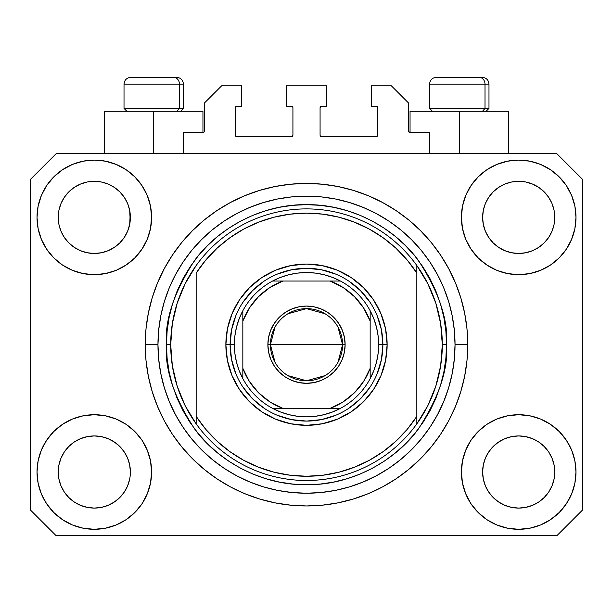 <?xml version="1.0" encoding="UTF-8"?>
<svg xmlns="http://www.w3.org/2000/svg" width="613" height="613" viewBox="0 0 613 613"><rect width="100%" height="100%" fill="white"/><g stroke="black" fill="none" stroke-linecap="round" stroke-linejoin="round"><path stroke-width="0.92" d="M183.425 153.725L183.425 132.5L202.949 132.5L183.425 132.5L183.425 153.725M204.65 130.807L204.65 102.792L204.65 130.807A1.701 1.701 0 0 1 202.949 132.5L203.6 132.37L202.949 132.5L202.949 111.282L153.725 111.282L153.725 153.725L153.725 111.282L104.494 111.282L104.494 153.725L104.494 111.282L202.949 111.282M204.65 102.792L221.622 85.82L241.568 85.82L241.568 106.187L236.902 106.187L241.568 106.187L241.568 85.82L221.622 85.82L204.65 102.792M235.2 107.888L235.2 135.052L235.2 107.888A1.701 1.701 0 0 1 236.902 106.187L236.25 106.317L236.902 106.187M236.902 136.745L291.221 136.745L236.902 136.745A1.701 1.701 0 0 1 235.2 135.052L235.331 135.695L235.2 135.052M292.424 136.247L291.872 136.615L292.922 135.052L292.922 107.888L292.922 135.052A1.701 1.701 0 0 1 291.221 136.745L291.872 136.615L291.221 136.745M291.221 106.187L286.555 106.187L291.221 106.187A1.701 1.701 0 0 1 292.922 107.888L292.792 107.237L292.922 107.888M286.555 106.187L286.555 85.82L286.555 106.187M326.445 85.82L286.555 85.82L326.445 85.82L326.445 106.187L321.779 106.187L326.445 106.187L326.445 85.82M320.576 106.685L321.128 106.317L320.078 107.888L320.078 135.052L320.078 107.888A1.701 1.701 0 0 1 321.779 106.187L321.128 106.317L321.779 106.187M321.779 136.745L376.098 136.745L321.779 136.745A1.701 1.701 0 0 1 320.078 135.052L320.208 135.695L320.078 135.052M377.8 135.052L377.8 107.888L377.8 135.052A1.701 1.701 0 0 1 376.098 136.745L376.75 136.615L376.098 136.745M376.098 106.187L371.432 106.187L376.098 106.187A1.701 1.701 0 0 1 377.8 107.888L377.669 107.237L377.8 107.888M371.432 106.187L371.432 85.82L391.378 85.82L408.35 102.792L408.35 130.807L408.35 102.792L391.378 85.82L371.432 85.82L371.432 106.187M408.48 131.458L410.051 132.5L410.051 111.282L459.275 111.282L459.275 153.725L459.275 111.282L508.506 111.282L410.051 111.282L410.051 132.5L429.575 132.5L410.051 132.5A1.701 1.701 0 0 1 408.35 130.807L408.48 131.458L408.35 130.807M429.575 132.5L429.575 153.725L429.575 132.5M376.75 106.317L377.669 107.237L376.75 106.317M377.669 135.695L376.75 136.615L377.669 135.695M320.576 136.247L320.208 135.695M292.424 106.685L292.792 107.237M236.25 136.615L235.331 135.695L236.25 136.615M235.331 107.237L236.25 106.317L235.331 107.237M204.52 131.458L203.6 132.37M124.301 492.047L127.634 485.818L129.688 479.044L127.634 485.818L124.301 492.047L127.634 485.818L124.301 492.047L119.819 497.518L124.301 492.047L119.819 497.518L114.347 502.001L119.819 497.518L114.347 502.001L108.11 505.334L114.347 502.001L108.11 505.334L101.344 507.388L94.31 508.085L87.268 507.388L80.502 505.334L74.265 502.001L80.502 505.334L74.265 502.001L68.802 497.518L64.311 492.047L60.978 485.818L58.925 479.044A36.075 36.075 0 0 0 58.925 479.052L60.978 485.818L58.925 479.044L58.235 472.01A36.075 36.075 0 0 1 94.31 435.935A36.075 36.075 0 0 1 130.377 472.01L130.377 472.071M488.714 451.95L488.714 451.942A36.075 36.075 0 0 0 488.707 451.957L485.366 458.202L488.699 451.973L493.204 446.486A36.075 36.075 0 0 0 493.181 446.502L488.699 451.973L493.181 446.502L498.653 442.019A36.075 36.075 0 0 0 498.622 442.034L493.181 446.502L498.653 442.019L504.89 438.686L498.653 442.019L504.89 438.686L511.656 436.632L518.69 435.935L525.732 436.632L532.498 438.686L538.758 442.034A36.075 36.075 0 0 0 538.743 442.019L532.498 438.686L538.735 442.019L544.198 446.502L548.689 451.973L552.022 458.202L554.075 464.976L552.022 458.202L554.075 464.976L554.765 472.01A36.075 36.075 0 0 1 518.69 508.085A36.075 36.075 0 0 1 482.623 472.01L482.623 472.01A36.075 36.075 0 0 1 518.69 435.935A36.075 36.075 0 0 1 554.765 472.01L554.765 472.071M538.643 187.325L544.198 191.869L548.689 197.34A36.075 36.075 0 0 0 538.743 187.394L532.498 184.053L538.735 187.386L544.198 191.869L548.689 197.34L552.022 203.577L554.075 210.343L552.022 203.577L554.075 210.343L554.589 220.925L554.765 217.377A36.075 36.075 0 0 1 518.69 253.453A36.075 36.075 0 0 1 482.623 217.377L482.791 220.918L482.623 217.377A36.075 36.075 0 0 1 518.69 181.31A36.075 36.075 0 0 1 554.765 217.377L554.765 217.439M525.732 182L518.69 181.31L525.732 182L532.498 184.053A36.075 36.075 0 0 0 504.897 184.046L498.653 187.386L493.181 191.869L488.699 197.34L485.366 203.577L483.312 210.343L485.366 203.577L488.699 197.34L493.181 191.869L498.653 187.386L504.89 184.053L511.656 182L518.69 181.31L525.732 182L532.498 184.053L538.735 187.386M114.263 187.325L119.819 191.869L124.301 197.34A36.075 36.075 0 0 0 114.355 187.394L108.11 184.053L114.347 187.386L119.819 191.869L124.301 197.34L127.634 203.577L129.688 210.343L127.634 203.577L129.688 210.343L130.209 220.925L130.377 217.377A36.075 36.075 0 0 1 94.31 253.453A36.075 36.075 0 0 1 58.235 217.377L58.411 220.918L58.235 217.377A36.075 36.075 0 0 1 94.31 181.31A36.075 36.075 0 0 1 130.377 217.377L130.377 217.439M101.344 182L94.31 181.31L101.344 182L108.11 184.053A36.075 36.075 0 0 0 80.51 184.046L74.265 187.386L68.802 191.869L64.311 197.34L60.978 203.577L58.925 210.343L60.978 203.577L64.311 197.34L68.802 191.869L74.265 187.386L80.502 184.053L87.268 182L94.31 181.31L101.344 182L108.11 184.053L114.347 187.386M64.327 451.95L64.334 451.942A36.075 36.075 0 0 0 64.319 451.957L68.817 446.486A36.075 36.075 0 0 0 68.802 446.502L74.265 442.019A36.075 36.075 0 0 0 74.242 442.034L68.802 446.502L74.265 442.019L80.502 438.686L74.265 442.019L80.502 438.686L87.268 436.632L94.31 435.935L101.344 436.632L108.11 438.686L114.378 442.034A36.075 36.075 0 0 0 114.355 442.019L108.11 438.686L114.347 442.019L119.819 446.502L124.301 451.973L127.634 458.202L124.301 451.973L127.634 458.202L129.688 464.976L127.634 458.202L129.688 464.976L130.377 472.01A36.075 36.075 0 0 1 94.31 508.085A36.075 36.075 0 0 1 58.235 472.01L58.925 464.976L60.978 458.202L58.925 464.976L60.978 458.202L64.311 451.973L60.978 458.202L64.311 451.973L68.802 446.502L64.311 451.973A36.075 36.075 0 0 0 64.304 451.988M74.242 247.353A36.075 36.075 0 0 0 74.257 247.368L68.802 242.886A36.075 36.075 0 0 0 68.817 242.901L68.786 242.871M87.253 252.755A36.075 36.075 0 0 0 87.284 252.763L80.502 250.709L74.227 247.346M130.377 217.377L130.209 213.845L129.688 224.419L127.634 231.185L129.688 224.419L127.634 231.185L124.301 237.423L127.634 231.185L124.301 237.423L119.819 242.886L124.286 237.446A36.075 36.075 0 0 0 124.293 237.43L119.819 242.886L114.347 247.376L119.796 242.909A36.075 36.075 0 0 0 119.819 242.886L114.347 247.376L108.11 250.709L114.347 247.376L108.11 250.709L101.344 252.755A36.075 36.075 0 0 0 101.36 252.755L94.31 253.453L87.268 252.755L80.502 250.709L74.265 247.376L80.502 250.709M74.265 247.376L68.802 242.886L64.311 237.423L60.978 231.185L58.925 224.419L60.978 231.185L58.925 224.419L58.235 217.377L58.925 210.343L60.978 203.577L64.311 197.34L68.802 191.869L74.265 187.386A36.075 36.075 0 0 0 64.319 197.332M498.622 247.353A36.075 36.075 0 0 0 498.645 247.368L493.181 242.886A36.075 36.075 0 0 0 493.204 242.901L488.699 237.423A36.075 36.075 0 0 0 488.714 237.446M511.64 252.755A36.075 36.075 0 0 0 511.671 252.763L504.89 250.709L498.607 247.346M554.765 217.377L554.589 213.845L554.075 224.419L552.022 231.185L554.075 224.419L552.022 231.185L548.689 237.423L552.022 231.185L548.689 237.423L544.198 242.886L548.666 237.446A36.075 36.075 0 0 0 548.681 237.43L544.198 242.886L538.735 247.376L544.183 242.909A36.075 36.075 0 0 0 544.198 242.886L538.735 247.376L532.498 250.709L538.735 247.376L532.498 250.709L525.732 252.755A36.075 36.075 0 0 0 525.747 252.755L518.69 253.453L511.656 252.755L504.89 250.709L498.653 247.376L504.89 250.709M498.653 247.376L493.181 242.886L488.699 237.423L485.366 231.185L483.312 224.419L485.366 231.185L483.312 224.419L482.623 217.377L483.312 210.343L485.366 203.577L488.699 197.34L493.181 191.869L498.653 187.386A36.075 36.075 0 0 0 488.707 197.332M511.656 252.755L518.69 253.453L525.732 252.755L532.482 250.709M482.791 475.542L482.623 472.01L483.312 479.044L485.366 485.818L483.312 479.044L482.623 472.01L483.312 464.976L485.366 458.202L483.312 464.976L485.366 458.202L488.699 451.973M554.765 472.01L554.589 468.478L554.075 479.044L552.022 485.818L554.075 479.044L552.022 485.818L548.689 492.047L552.022 485.818L548.689 492.047L544.198 497.518L548.689 492.047L544.198 497.518L538.735 502.001L544.198 497.518L538.735 502.001L532.498 505.334L538.735 502.001L532.498 505.334L525.732 507.388L518.69 508.085L511.656 507.388L504.89 505.334L498.653 502.001L504.89 505.334L498.653 502.001L493.181 497.518L488.699 492.047L485.366 485.818L483.312 479.044M554.075 479.044L554.589 475.565M130.377 472.01L130.201 475.565M151.603 472.01A57.293 57.293 0 0 1 94.31 529.303A57.293 57.293 0 0 1 37.018 472.01L38.113 460.83L41.377 450.088L46.672 440.18L53.798 431.498L62.48 424.372L72.38 419.077L83.13 415.821L94.31 414.717L105.482 415.821L116.232 419.077L126.14 424.372L134.822 431.498L141.948 440.18L147.235 450.088L150.499 460.83L151.603 472.01L150.499 483.19L147.235 493.932L141.948 503.84L134.822 512.522L126.14 519.648L116.232 524.943L105.482 528.199L94.31 529.303L83.13 528.199L72.38 524.943L62.48 519.648L53.798 512.522L46.672 503.84L41.377 493.932L38.113 483.19L37.018 472.01A57.293 57.293 0 0 1 94.31 414.717A57.293 57.293 0 0 1 151.603 472.01M575.982 472.01A57.293 57.293 0 0 1 518.69 529.303A57.293 57.293 0 0 1 461.397 472.01L462.501 460.83L465.765 450.088L471.052 440.18L478.178 431.498L486.86 424.372L496.768 419.077L507.518 415.821L518.69 414.717L529.87 415.821L540.62 419.077L550.52 424.372L559.202 431.498L566.328 440.18L571.622 450.088L574.887 460.83L575.982 472.01L574.887 483.19L571.622 493.932L566.328 503.84L559.202 512.522L550.52 519.648L540.62 524.943L529.87 528.199L518.69 529.303L507.518 528.199L496.768 524.943L486.86 519.648L478.178 512.522L471.052 503.84L465.765 493.932L462.501 483.19L461.397 472.01A57.293 57.293 0 0 1 518.69 414.717A57.293 57.293 0 0 1 575.982 472.01L574.887 483.19M575.982 217.377A57.293 57.293 0 0 1 518.69 274.67A57.293 57.293 0 0 1 461.397 217.377L462.501 206.206L465.765 195.455L471.052 185.547L478.178 176.866L486.86 169.74L496.768 164.445L507.518 161.188L518.69 160.085L529.87 161.188L540.62 164.445L550.52 169.74L559.202 176.866L566.328 185.547L571.622 195.455L574.887 206.206L575.982 217.377L574.887 228.557L571.622 239.308L566.328 249.207L559.202 257.889L550.52 265.015L540.62 270.31L529.87 273.567L518.69 274.67L507.518 273.567L496.768 270.31L486.86 265.015L478.178 257.889L471.052 249.207L465.765 239.308L462.501 228.557L461.397 217.377A57.293 57.293 0 0 1 518.69 160.085A57.293 57.293 0 0 1 575.982 217.377L574.887 228.557M151.603 217.377A57.293 57.293 0 0 1 94.31 274.67A57.293 57.293 0 0 1 37.018 217.377L38.113 206.206L41.377 195.455L46.672 185.547L53.798 176.866L62.48 169.74L72.38 164.445L83.13 161.188L94.31 160.085L105.482 161.188L116.232 164.445L126.14 169.74L134.822 176.866L141.948 185.547L147.235 195.455L150.499 206.206L151.603 217.377L150.499 228.557L147.235 239.308L141.948 249.207L134.822 257.889L126.14 265.015L116.232 270.31L105.482 273.567L94.31 274.67L83.13 273.567L72.38 270.31L62.48 265.015L53.798 257.889L46.672 249.207L41.377 239.308L38.113 228.557L37.018 217.377A57.293 57.293 0 0 1 94.31 160.085A57.293 57.293 0 0 1 151.603 217.377M467.765 344.698A161.265 161.265 0 0 1 306.5 505.963A161.265 161.265 0 0 1 145.235 344.698L146.009 328.89L148.331 313.235L152.177 297.88L157.51 282.984L164.276 268.678L172.414 255.1L181.839 242.388L192.467 230.664L204.19 220.036L216.902 210.604L230.48 202.474L244.786 195.708L259.69 190.375L275.038 186.528L290.692 184.207L306.5 183.425L322.308 184.207L337.962 186.528L353.31 190.375L368.214 195.708L382.52 202.474L396.098 210.604L408.81 220.036L420.533 230.664L431.161 242.388L440.586 255.1L448.724 268.678L455.49 282.984L460.823 297.88L464.669 313.235L466.991 328.89L467.765 344.698L466.991 360.498L464.669 376.16L460.823 391.508L455.49 406.411L448.724 420.717L440.586 434.288L431.161 447L420.533 458.723L408.81 469.359L396.098 478.784L382.52 486.921L368.214 493.687L353.31 499.02L337.962 502.859L322.308 505.181L306.5 505.963L290.692 505.181L275.038 502.859L259.69 499.02L244.786 493.687L230.48 486.921L216.902 478.784L204.19 469.359L192.467 458.723L181.839 447L172.414 434.288L164.276 420.717L157.51 406.411L152.177 391.508L148.331 376.16L146.009 360.498L145.235 344.698A161.265 161.265 0 0 1 306.5 183.425A161.265 161.265 0 0 1 467.765 344.698L455.038 344.698L467.765 344.698M556.888 535.67L56.112 535.67L30.65 510.208L30.65 179.188L56.112 153.725L556.888 153.725L582.35 179.188L582.35 510.208L556.888 535.67L582.35 510.208L582.35 179.188L556.888 153.725L56.112 153.725L30.65 179.188L30.65 510.208L56.112 535.67L556.888 535.67M431.161 242.388L420.533 230.664L408.81 220.036L420.533 230.664L431.161 242.388M337.962 186.528L322.308 184.207M204.19 220.036L192.467 230.664L181.839 242.388L192.467 230.664L204.19 220.036M164.276 268.678L162.315 272.456M181.839 447L192.467 458.723L204.19 469.359L192.467 458.723L181.839 447M275.038 502.859L290.692 505.181M408.81 469.359L420.533 458.723L431.161 447L420.533 458.723L408.81 469.359M448.724 420.717L450.685 416.932M38.113 206.206L37.018 217.377M46.672 249.207L48.473 251.751M64.311 237.423L60.978 231.185L64.311 237.423L68.802 242.886M488.699 237.423L485.366 231.185L488.699 237.423M566.328 440.18L564.527 437.636M38.113 460.83L37.018 472.01M566.328 249.207L564.527 251.751M46.672 440.18L48.473 437.636M130.209 468.478L129.688 464.976M114.347 442.019L119.819 446.502A36.075 36.075 0 0 0 119.796 446.486L124.301 451.973A36.075 36.075 0 0 0 124.286 451.942M108.118 438.686L101.344 436.632L94.31 435.935L87.291 436.625A36.075 36.075 0 0 0 87.253 436.632M80.502 438.686L87.268 436.632L80.502 438.686L74.265 442.019M554.589 468.478L554.075 464.976M538.735 442.019L544.198 446.502A36.075 36.075 0 0 0 544.183 446.486L544.214 446.517M532.505 438.686L525.732 436.632L518.69 435.935L511.679 436.625A36.075 36.075 0 0 0 511.64 436.632M548.689 451.973L552.022 458.202L548.689 451.973L544.198 446.502M504.89 438.686L511.656 436.632L504.89 438.686L498.653 442.019M538.727 187.379A36.075 36.075 0 0 0 532.505 184.053M504.882 184.053A36.075 36.075 0 0 0 498.66 187.379L504.89 184.053L511.656 182L518.69 181.31M114.34 187.379A36.075 36.075 0 0 0 108.118 184.053M80.495 184.053A36.075 36.075 0 0 0 74.273 187.379L80.502 184.053L87.268 182L94.31 181.31M58.925 224.419L58.411 220.918M108.11 250.709L101.344 252.755L94.31 253.453L87.268 252.755M130.209 220.918L129.688 224.419M124.301 451.973L127.634 458.202M58.411 468.478L58.925 464.976M129.688 210.343L130.209 213.845M124.301 197.34L127.634 203.577M58.411 213.845L58.925 210.343M483.312 224.419L482.791 220.918M554.589 220.918L554.075 224.419M482.791 468.478L483.312 464.976M554.075 210.343L554.589 213.845M548.689 197.34L552.022 203.577M482.791 213.845L483.312 210.343M498.653 502.001L493.181 497.518L488.699 492.047L485.366 485.818M532.498 505.334L525.732 507.388L518.69 508.085L511.656 507.388L504.89 505.334M58.925 479.044L58.411 475.542M74.265 502.001L68.802 497.518L64.311 492.047L60.978 485.818M108.11 505.334L101.344 507.388L94.31 508.085L87.268 507.388L80.502 505.334M129.688 479.044L127.634 485.818M485.006 108.394L482.508 111.282L485.006 108.394L488.982 108.394L485.006 108.394L485.006 84.119L485.006 108.394L429.575 108.394L485.006 108.394M482.002 77.33L479.128 77.33A6.789 5.877 90 0 1 485.006 84.119L429.575 84.119C429.981 80.004 432.249 77.744 436.364 77.33C432.249 77.744 429.981 80.004 429.575 84.119L429.575 108.394L432.456 111.282M486.101 111.282L488.982 108.394L488.982 84.119C488.576 80.004 486.308 77.744 482.193 77.33C486.308 77.744 488.576 80.004 488.982 84.119L485.006 84.119A6.789 5.877 -90 0 0 479.128 77.33L436.41 77.33M479.128 77.33L436.586 77.33M429.866 84.119L485.006 84.119M179.448 108.394L176.95 111.282L179.448 108.394L183.425 108.394L179.448 108.394L179.448 84.119L179.448 108.394L124.018 108.394L179.448 108.394M176.444 77.33L173.571 77.33A6.789 5.877 90 0 1 179.448 84.119L124.018 84.119C124.424 80.004 126.692 77.744 130.807 77.33C126.692 77.744 124.424 80.004 124.018 84.119L124.018 108.394L126.899 111.282M183.425 108.394L180.544 111.282L183.425 108.394L183.425 84.119C183.019 80.004 180.751 77.744 176.636 77.33C180.751 77.744 183.019 80.004 183.425 84.119L179.448 84.119A6.789 5.877 -90 0 0 173.571 77.33L130.853 77.33M173.571 77.33L131.029 77.33M124.309 84.119L179.448 84.119M377.064 373.945L381.424 359.601L382.887 344.698L387.132 344.698A80.632 80.632 0 0 1 306.5 425.33A80.632 80.632 0 0 1 225.868 344.698L230.113 344.698L231.576 359.601L235.936 373.945M166.452 344.698L170.698 344.698A135.802 135.802 0 0 0 416.84 423.859A135.802 135.802 0 0 0 442.302 344.698L446.548 344.698C448.417 369.034 439.077 397.048 418.541 428.725C397.048 458.8 354.038 485.297 306.5 484.745C258.962 485.297 215.952 458.8 194.459 428.725C173.923 397.048 164.583 369.034 166.452 344.698L167.127 358.421L169.142 372.014L172.483 385.347L177.111 398.289L182.988 410.71L190.053 422.503L198.244 433.537L207.47 443.72L217.653 452.953L228.695 461.137L240.48 468.202L252.908 474.079L265.843 478.715L279.176 482.048L292.776 484.071L306.5 484.745L320.224 484.071L333.824 482.048L347.157 478.715L360.092 474.079L372.52 468.202L384.305 461.137L395.347 452.953L405.53 443.72L414.756 433.537L422.947 422.503L430.012 410.71L435.889 398.289L440.517 385.347L443.858 372.014L445.873 358.421L446.548 344.698L445.873 330.966L443.858 317.373L440.517 304.04L435.889 291.098L430.012 278.677L422.947 266.893L414.756 255.851L405.53 245.667L395.347 236.434L384.305 228.251L372.52 221.186L360.092 215.309L347.157 210.68L333.824 207.34L320.224 205.324L306.5 204.65L292.776 205.324L279.176 207.34L265.843 210.68L252.908 215.309L240.48 221.186L228.695 228.251L217.653 236.434L207.47 245.667L198.244 255.851L190.053 266.893L182.988 278.677L177.111 291.098L172.483 304.04L169.142 317.373L167.127 330.966L166.452 344.698C164.583 320.354 173.923 292.34 194.459 260.663C215.952 230.588 258.962 204.091 306.5 204.65C354.038 204.091 397.048 230.588 418.541 260.663C439.077 292.34 448.417 320.354 446.548 344.698L442.302 344.698A135.802 135.802 0 0 0 196.16 265.529A135.802 135.802 0 0 1 416.84 265.529L416.84 273.053L407.101 259.92L395.806 248.089L383.133 237.76L369.279 229.078L354.452 222.19L338.889 217.186L322.821 214.152L306.5 213.132L290.179 214.152L274.111 217.186L258.548 222.19L243.721 229.078L229.867 237.76L217.194 248.089L205.899 259.92L196.16 273.053L196.16 416.342L205.899 429.475L217.194 441.299L229.867 451.628L243.721 460.309L258.548 467.206L274.111 472.202L290.179 475.236L306.5 476.255L322.821 475.236L338.889 472.202L354.452 467.206L369.279 460.309L383.133 451.628L395.806 441.299L407.101 429.475L416.84 416.342L416.84 265.529L427.774 283.581L435.782 303.113L440.663 323.649L442.302 344.698L440.663 365.739L435.782 386.274L427.774 405.806L416.84 423.859A135.802 135.802 0 0 1 196.16 423.859L196.16 416.342L196.16 423.859L185.226 405.806L177.218 386.274L172.337 365.739L170.698 344.698L166.452 344.698M145.235 344.698L157.962 344.698A148.538 148.538 0 0 1 306.5 196.16A148.538 148.538 0 0 1 455.038 344.698L454.317 359.256L452.179 373.669L448.639 387.814L443.728 401.538L437.498 414.71L430.004 427.215L421.323 438.923L411.53 449.727L400.726 459.512L389.025 468.194L376.52 475.688L363.34 481.925L349.617 486.837L335.48 490.377L321.059 492.515L306.5 493.227L291.941 492.515L277.52 490.377L263.383 486.837L249.66 481.925L236.48 475.688L223.975 468.194L212.274 459.512L201.47 449.727L191.677 438.923L182.996 427.215L175.502 414.71L169.272 401.538L164.361 387.814L160.821 373.669L158.683 359.256L157.962 344.698L158.683 330.139L160.821 315.718L164.361 301.581L169.272 287.849L175.502 274.678L182.996 262.172L191.677 250.464L201.47 239.668L212.274 229.875L223.975 221.193L236.48 213.699L249.66 207.47L263.383 202.558L277.52 199.01L291.941 196.873L306.5 196.16L321.059 196.873L335.48 199.01L349.617 202.558L363.34 207.47L376.52 213.699L389.025 221.193L400.726 229.875L411.53 239.668L421.323 250.464L430.004 262.172L437.498 274.678L443.728 287.849L448.639 301.581L452.179 315.718L454.317 330.139L455.038 344.698A148.538 148.538 0 0 1 306.5 493.227A148.538 148.538 0 0 1 157.962 344.698L145.235 344.698M235.936 315.442L231.576 329.794L230.113 344.698L225.868 344.698A80.632 80.632 0 0 1 306.5 264.065A80.632 80.632 0 0 1 387.132 344.698L385.585 360.429L380.995 375.554L373.547 389.493L363.517 401.714L351.295 411.737L337.357 419.192L322.231 423.775L306.5 425.33L290.769 423.775L275.643 419.192L261.705 411.737L249.483 401.714L239.453 389.493L232.005 375.554L227.415 360.429L225.868 344.698L227.415 328.966L232.005 313.841L239.453 299.895L249.483 287.681L261.705 277.651L275.643 270.203L290.769 265.613L306.5 264.065L322.231 265.613L337.357 270.203L351.295 277.651L363.517 287.681L373.547 299.895L380.995 313.841L385.585 328.966L387.132 344.698L382.887 344.698L381.424 329.794L377.064 315.442M196.16 273.053A131.557 131.557 0 0 1 416.84 273.053L416.84 416.342A131.557 131.557 0 0 1 196.16 416.342L196.16 273.053M416.84 423.859L416.84 416.342L416.84 423.859M337.962 502.859L322.308 505.181M164.276 420.717L162.315 416.932M275.038 186.528L290.692 184.207M448.724 268.678L450.685 272.456M370.014 302.255L360.513 290.677L348.943 281.183M335.755 274.126L321.404 269.774L306.5 268.302L291.596 269.774L277.245 274.126M264.057 281.183L252.487 290.677L242.986 302.255M242.986 387.132L252.487 398.711L264.057 408.212M277.245 415.262L291.596 419.614L306.5 421.085L321.404 419.614L335.755 415.262M348.943 408.212L360.513 398.711L370.014 387.132M196.16 265.529A135.802 135.802 0 0 0 170.698 344.698L172.337 323.649L177.218 303.113L185.226 283.581L196.16 265.529M275.015 362.291L270.425 344.698A36.075 36.075 0 0 0 306.5 380.765A36.075 36.075 0 0 0 342.575 344.698L345.119 344.698A38.619 38.619 0 0 1 306.5 383.317A38.619 38.619 0 0 1 267.881 344.698L342.575 344.698A36.075 36.075 0 0 1 306.5 380.765A36.075 36.075 0 0 1 270.425 344.698L275.015 327.097M337.985 327.097L342.575 344.698L337.985 362.291M325.074 375.616L306.5 380.765L287.926 375.616M272.547 281.038A72.142 72.142 0 0 1 340.453 281.038L332.422 277.367L324.001 274.701L315.312 273.091L306.5 272.547L297.688 273.091L288.999 274.701L280.578 277.367L272.547 281.038A72.142 72.142 0 0 0 242.84 310.745L239.17 318.775L236.511 327.196L234.894 335.878L234.358 344.698A72.142 72.142 0 0 1 242.84 310.745L242.84 378.642A72.142 72.142 0 0 1 234.358 344.698L234.894 353.509L236.511 362.191L239.17 370.612L242.84 378.642A72.142 72.142 0 0 0 272.547 408.35L280.578 412.02L288.999 414.687L297.688 416.296L306.5 416.84L315.312 416.296L324.001 414.687L332.422 412.02L340.453 408.35A72.142 72.142 0 0 1 272.547 408.35L340.453 408.35A72.142 72.142 0 0 0 370.16 378.642L373.83 370.612L376.489 362.191L378.106 353.509L378.642 344.698L382.887 344.698A76.387 76.387 0 0 0 306.5 268.302A76.387 76.387 0 0 0 230.113 344.698L234.358 344.698L230.113 344.698A76.387 76.387 0 0 1 306.5 268.302A76.387 76.387 0 0 1 382.887 344.698A76.387 76.387 0 0 1 306.5 421.085A76.387 76.387 0 0 1 230.113 344.698A76.387 76.387 0 0 0 306.5 421.085A76.387 76.387 0 0 0 382.887 344.698L378.642 344.698L378.106 335.878L376.489 327.196L373.83 318.775L370.16 310.745A72.142 72.142 0 0 1 370.16 378.642L370.16 310.745A72.142 72.142 0 0 0 340.453 281.038L272.547 281.038A72.142 72.142 0 0 0 242.84 310.745L242.84 368.321L249.345 381.363L258.487 392.711L269.835 401.844L282.869 408.35L330.131 408.35L343.165 401.844L354.513 392.711L363.655 381.363L370.16 368.321L370.16 321.066L363.655 308.032L354.513 296.684L343.165 287.543L330.131 281.038L282.869 281.038L269.835 287.543L258.487 296.684L249.345 308.032L242.84 321.066A67.905 67.905 0 0 1 282.869 281.038L272.547 281.038M345.119 344.698L344.376 352.23L342.177 359.471L338.614 366.153L333.809 371.999L327.955 376.803L321.281 380.374L314.032 382.573L306.5 383.317L298.968 382.573L291.719 380.374L285.045 376.803L279.191 371.999L274.386 366.153L270.823 359.471L268.624 352.23L267.881 344.698L268.624 337.158L270.823 329.917L274.386 323.243L279.191 317.388L285.045 312.584L291.719 309.013L298.968 306.814L306.5 306.079L314.032 306.814L321.281 309.013L327.955 312.584L333.809 317.388L338.614 323.243L342.177 329.917L344.376 337.158L345.119 344.698L270.425 344.698A36.075 36.075 0 0 1 306.5 308.623A36.075 36.075 0 0 1 342.575 344.698A36.075 36.075 0 0 0 306.5 308.623A36.075 36.075 0 0 0 270.425 344.698L267.881 344.698A38.619 38.619 0 0 1 306.5 306.079A38.619 38.619 0 0 1 345.119 344.698M370.16 378.642A72.142 72.142 0 0 1 340.453 408.35L330.131 408.35A67.905 67.905 0 0 0 370.16 368.321L370.16 378.642M272.547 408.35A72.142 72.142 0 0 1 242.84 378.642L242.84 368.321A67.905 67.905 0 0 0 282.869 408.35L272.547 408.35M340.453 281.038A72.142 72.142 0 0 1 370.16 310.745L370.16 321.066A67.905 67.905 0 0 0 330.131 281.038L340.453 281.038M287.926 313.772L306.5 308.623L325.074 313.772M508.506 111.282L508.506 153.725"/></g></svg>
